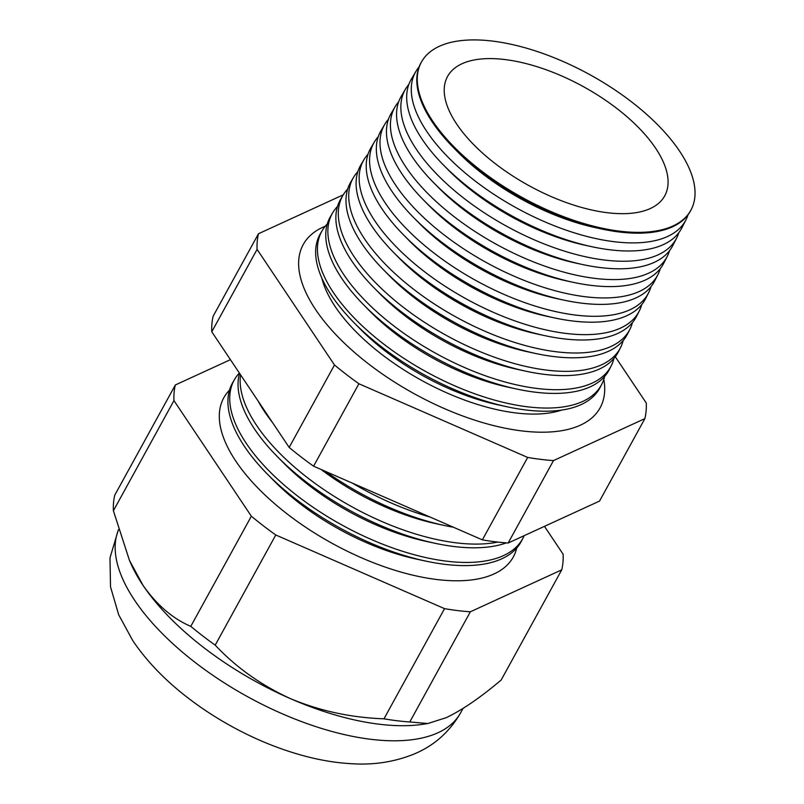 <?xml version="1.0" encoding="UTF-8"?>
<svg xmlns="http://www.w3.org/2000/svg" width="804" height="804" viewBox="0 0 804 804"><rect width="100%" height="100%" fill="white"/><g stroke="black" fill="none" stroke-linecap="round" stroke-linejoin="round"><path stroke-width="1.21" d="M561.705 410.07A148.388 67.657 -151.2 0 1 335.238 306.686A148.388 67.657 -151.2 0 1 321.881 278.224M603.824 379.327A169.413 77.234 -151.2 0 1 599.402 409.045A169.413 77.234 -151.2 0 1 467.827 417.819A169.413 77.234 -151.2 0 1 315.62 309.6A169.413 77.234 -151.2 0 1 302.545 245.843A169.413 77.234 -151.2 0 1 325.278 226.185M239.361 373.026A164.599 75.043 28.8 0 0 234.678 379.257L232.879 382.312A164.699 75.084 28.8 0 0 244.446 446.401A164.699 75.084 28.8 0 0 267.25 473.978L273.792 480.621A148.438 67.677 28.8 0 0 416.593 559.132L425.698 561.081A164.699 75.084 28.8 0 0 521.515 540.991L523.133 537.836A164.599 75.043 28.8 0 0 524.148 535.675M229.502 390.131A165.202 75.315 28.8 0 0 235.873 461.225A165.202 75.315 28.8 0 0 395.005 570.297A165.202 75.315 28.8 0 0 516.721 548.037M267.25 473.978A164.699 75.084 28.8 0 0 425.698 561.081M234.678 379.257A164.599 75.043 28.8 0 0 246.235 443.316A164.599 75.043 28.8 0 0 396.483 549.283A164.599 75.043 28.8 0 0 523.133 537.836M277.229 456.501L283.531 462.903A148.438 67.677 28.8 0 0 426.331 541.414L435.115 543.303A164.117 74.822 -151.2 0 1 277.229 456.501A164.117 74.822 -151.2 0 1 254.506 429.024A164.117 74.822 -151.2 0 1 239.522 373.257M506.369 542.881A164.117 74.822 -151.2 0 1 435.115 543.303M240.547 374.795A163.996 74.762 28.8 0 0 256.597 425.406A163.996 74.762 28.8 0 0 497.797 542.077M352.524 483.194A163.393 74.491 28.8 0 0 430.23 517.103M453.466 527.253A163.534 74.551 -151.2 0 1 444.522 525.514A163.534 74.551 -151.2 0 1 325.58 471.435M272.335 422.281A163.534 74.551 -151.2 0 1 264.556 411.648A163.534 74.551 -151.2 0 1 258.215 401.186M321.138 469.496A148.438 67.677 28.8 0 0 436.069 523.695L444.522 525.514M453.506 147.635L457.697 151.886A143.363 65.355 28.8 0 0 595.613 227.703L601.442 228.959A153.775 70.109 -151.2 0 1 453.506 147.635A153.775 70.109 -151.2 0 1 432.22 121.886A153.775 70.109 -151.2 0 1 421.417 62.049L421.889 61.255A153.745 70.089 28.8 0 0 432.683 121.082A153.745 70.089 28.8 0 0 573.031 220.065A153.745 70.089 28.8 0 0 691.319 209.372A153.745 70.089 28.8 0 0 679.621 151.192A153.745 70.089 28.8 0 0 541.122 52.843A153.745 70.089 28.8 0 0 421.889 61.255M691.319 209.372L690.897 210.196A153.775 70.109 -151.2 0 1 601.442 228.959M419.065 66.953A154.087 70.249 28.8 0 0 415.909 71.415A154.087 70.249 28.8 0 0 426.723 131.374A154.087 70.249 28.8 0 0 567.393 230.577A154.087 70.249 28.8 0 0 685.943 219.864A154.087 70.249 28.8 0 0 688.013 214.809M443.537 165.111L447.959 169.604A143.363 65.355 28.8 0 0 585.865 245.421L592.025 246.748A154.358 70.37 -151.2 0 1 443.537 165.111A154.358 70.37 -151.2 0 1 422.16 139.273A154.358 70.37 -151.2 0 1 411.326 79.204L415.909 71.415M685.943 219.864L681.832 227.914A154.358 70.37 -151.2 0 1 592.025 246.748M408.864 84.39A154.69 70.521 28.8 0 0 405.497 89.093A154.69 70.521 28.8 0 0 416.361 149.293A154.69 70.521 28.8 0 0 557.574 248.878A154.69 70.521 28.8 0 0 676.596 238.125A154.69 70.521 28.8 0 0 678.767 232.768M433.557 182.588L438.21 187.322A143.363 65.355 28.8 0 0 576.126 263.139L582.619 264.536A154.941 70.641 -151.2 0 1 433.557 182.588A154.941 70.641 -151.2 0 1 412.1 156.649A154.941 70.641 -151.2 0 1 401.226 96.349L405.497 89.093M676.596 238.125L672.757 245.622A154.941 70.641 -151.2 0 1 582.619 264.536M398.653 101.837A155.303 70.802 28.8 0 0 395.096 106.771A155.303 70.802 28.8 0 0 406 167.202A155.303 70.802 28.8 0 0 547.765 267.179A155.303 70.802 28.8 0 0 667.25 256.386A155.303 70.802 28.8 0 0 669.501 250.727M423.587 200.065L428.472 205.04A143.363 65.355 28.8 0 0 566.388 280.857L573.202 282.325A155.524 70.903 -151.2 0 1 423.587 200.065A155.524 70.903 -151.2 0 1 402.05 174.026A155.524 70.903 -151.2 0 1 391.126 113.505L395.096 106.771M667.25 256.386L663.682 263.34A155.524 70.903 -151.2 0 1 573.202 282.325M388.453 119.273A155.906 71.074 28.8 0 0 384.684 124.449A155.906 71.074 28.8 0 0 395.628 185.121A155.906 71.074 28.8 0 0 537.946 285.48A155.906 71.074 28.8 0 0 657.893 274.646A155.906 71.074 28.8 0 0 660.245 268.697M413.608 217.542L418.733 222.748A143.363 65.355 28.8 0 0 556.649 298.575L563.795 300.103A156.117 71.174 -151.2 0 1 413.608 217.542A156.117 71.174 -151.2 0 1 391.99 191.402A156.117 71.174 -151.2 0 1 381.036 130.65L384.684 124.449M657.893 274.646L654.617 281.058A156.117 71.174 -151.2 0 1 563.795 300.103M378.252 136.72A156.509 71.355 28.8 0 0 374.282 142.127A156.509 71.355 28.8 0 0 385.267 203.03A156.509 71.355 28.8 0 0 528.138 303.791A156.509 71.355 28.8 0 0 648.547 292.907A156.509 71.355 28.8 0 0 650.979 286.656M403.638 235.019L408.995 240.466A143.363 65.355 28.8 0 0 546.911 316.284L554.378 317.892A156.7 71.435 -151.2 0 1 403.638 235.019A156.7 71.435 -151.2 0 1 381.94 208.789A156.7 71.435 -151.2 0 1 370.935 147.805L374.282 142.127M648.547 292.907L645.542 298.776A156.7 71.435 -151.2 0 1 554.378 317.892M368.051 154.167A157.112 71.626 28.8 0 0 363.87 159.805A157.112 71.626 28.8 0 0 374.905 220.939A157.112 71.626 28.8 0 0 518.319 322.092A157.112 71.626 28.8 0 0 639.2 311.168A157.112 71.626 28.8 0 0 641.723 304.605M393.658 252.496L399.256 258.184A143.363 65.355 28.8 0 0 537.172 334.002L544.971 335.68A157.282 71.707 -151.2 0 1 393.658 252.496A157.282 71.707 -151.2 0 1 371.88 226.165A157.282 71.707 -151.2 0 1 360.835 164.961L363.87 159.805M639.2 311.168L636.466 316.485A157.282 71.707 -151.2 0 1 544.971 335.68M357.86 171.604A157.715 71.898 28.8 0 0 353.469 177.483A157.715 71.898 28.8 0 0 364.534 238.858A157.715 71.898 28.8 0 0 508.5 340.393A157.715 71.898 28.8 0 0 629.844 329.419A157.715 71.898 28.8 0 0 632.446 322.565M383.689 269.973L389.518 275.903A143.363 65.355 28.8 0 0 527.434 351.72L535.554 353.469A157.865 71.978 -151.2 0 1 383.689 269.973A157.865 71.978 -151.2 0 1 361.82 243.542A157.865 71.978 -151.2 0 1 350.745 182.106L353.469 177.483M629.844 329.419L627.401 334.203A157.865 71.978 -151.2 0 1 535.554 353.469M347.67 189.051A158.318 72.179 28.8 0 0 343.057 195.161A158.318 72.179 28.8 0 0 354.172 256.767A158.318 72.179 28.8 0 0 498.691 358.695A158.318 72.179 28.8 0 0 620.497 347.68A158.318 72.179 28.8 0 0 623.18 340.524M373.709 287.45L379.779 293.621A143.363 65.355 28.8 0 0 517.696 369.438L526.148 371.257A158.458 72.239 -151.2 0 1 373.709 287.45A158.458 72.239 -151.2 0 1 351.77 260.928A158.458 72.239 -151.2 0 1 340.645 199.261L343.057 195.161M620.497 347.68L618.326 351.921A158.458 72.239 -151.2 0 1 526.148 371.257M337.469 206.507A158.921 72.45 28.8 0 0 332.655 212.839A158.921 72.45 28.8 0 0 343.81 274.677A158.921 72.45 28.8 0 0 488.872 376.996A158.921 72.45 28.8 0 0 611.151 365.941A158.921 72.45 28.8 0 0 613.914 358.473M363.74 304.927L370.041 311.339A143.363 65.355 28.8 0 0 507.947 387.156L516.731 389.046A159.041 72.511 -151.2 0 1 363.74 304.927A159.041 72.511 -151.2 0 1 341.71 278.305A159.041 72.511 -151.2 0 1 330.544 216.417L332.655 212.839M611.151 365.941L609.261 369.639A159.041 72.511 -151.2 0 1 516.731 389.046M327.278 223.954A159.524 72.722 28.8 0 0 322.243 230.517A159.524 72.722 28.8 0 0 333.439 292.596A159.524 72.722 28.8 0 0 479.063 395.297A159.524 72.722 28.8 0 0 601.794 384.201A159.524 72.722 28.8 0 0 604.638 376.433M322.243 230.517L320.444 233.562A159.624 72.772 28.8 0 0 331.66 295.681A159.624 72.772 28.8 0 0 353.76 322.404L360.292 329.047A143.363 65.355 28.8 0 0 498.209 404.874L507.324 406.834A159.624 72.772 28.8 0 0 600.186 387.347L601.794 384.201M353.76 322.404A159.624 72.772 28.8 0 0 507.324 406.834M230.426 359.669L175.342 384.965L114.781 495.123A215.462 98.229 28.8 0 0 113.394 510.751L129.444 560.348L142.931 585.222A194.116 88.5 28.8 0 0 290.435 698.636A194.116 88.5 28.8 0 0 423.075 724.263L427.818 723.54L446.32 717.64C462.38 709.932 480.661 697.39 501.173 680.013L561.735 569.845A215.462 98.229 28.8 0 0 563.122 554.217L544.469 526.349M655.652 148.268A123.906 56.491 28.8 0 0 539.936 67.626A123.906 56.491 28.8 0 0 446.13 79.546A123.906 56.491 28.8 0 0 456.652 124.007A123.906 56.491 28.8 0 0 565.644 202.327A123.906 56.491 28.8 0 0 662.888 198.709A123.906 56.491 28.8 0 0 655.652 148.268M343.258 194.819L258.476 233.743A215.462 98.229 28.8 0 0 257.089 249.371L334.484 364.986A215.462 98.229 28.8 0 0 358.906 383.759L527.675 457.436A215.462 98.229 28.8 0 0 553.484 460.581L644.868 418.633A215.462 98.229 28.8 0 0 646.255 402.995L615.301 356.755M175.342 384.965A215.462 98.229 28.8 0 0 173.955 400.593L251.35 516.208A215.462 98.229 28.8 0 0 275.772 534.982L444.542 608.648L383.98 718.816A215.462 98.229 28.8 0 0 409.789 721.962L427.818 723.54M444.542 608.648A215.462 98.229 28.8 0 0 470.35 611.794L409.789 721.962M470.35 611.794L561.735 569.845M173.955 400.593L113.394 510.751M129.444 560.348L130.891 563.634A194.116 88.5 28.8 0 0 142.931 585.222C156.69 604.879 172.639 618.598 190.789 626.366A215.462 98.229 28.8 0 0 215.201 645.15C236.115 667.41 261.189 685.239 290.435 698.636C319.891 710.927 351.067 717.66 383.98 718.816M251.35 516.208L190.789 626.366M275.772 534.982L215.201 645.15M527.675 457.436L482.36 539.866L313.58 466.199A215.462 98.229 -151.2 0 1 289.169 447.416L211.774 331.801A215.462 98.229 -151.2 0 1 213.16 316.173L258.476 233.743M358.906 383.759L313.58 466.199M334.484 364.986L289.169 447.416M257.089 249.371L211.774 331.801M644.868 418.633L599.553 501.063L508.168 543.012A215.462 98.229 -151.2 0 1 482.36 539.866M553.484 460.581L508.168 543.012M118.459 529.886A194.116 88.5 28.8 0 0 134.64 600.307A194.116 88.5 28.8 0 0 310.666 724.876A194.116 88.5 28.8 0 0 460.622 712.826C449.567 731.941 434.09 745.66 414.191 753.991C395.035 761.76 374.694 765.036 353.147 763.8C337.177 763.036 320.796 760.393 303.992 755.871C279.872 749.348 256.124 739.73 232.758 727.007C216.035 717.892 200.407 707.641 185.865 696.264C164.217 679.39 146.559 660.908 132.901 640.838L118.701 614.809L110.52 586.88L109.987 557.865L118.399 529.685M460.622 712.826L463.034 708.455"/></g></svg>

